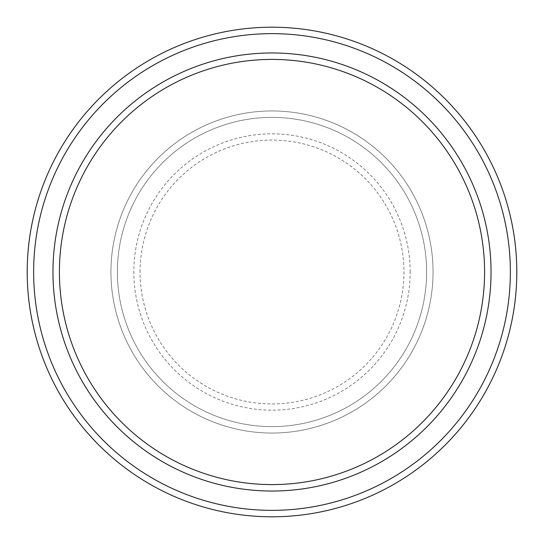 <?xml version="1.0" encoding="UTF-8"?>
<svg xmlns="http://www.w3.org/2000/svg" width="544" height="544" viewBox="0 0 544 544"><rect width="100%" height="100%" fill="white"/><g stroke="black" fill="none" stroke-linecap="round" stroke-linejoin="round"><path stroke-width="0.41" stroke-dasharray="2.72 2.04" d="M110.949 272A161.051 161.051 0 0 0 272 433.051A161.051 161.051 0 0 0 433.051 272A161.051 161.051 0 0 0 272 110.949A161.051 161.051 0 0 0 110.949 272A161.051 161.051 0 0 0 272 433.051A161.051 161.051 0 0 0 433.051 272A161.051 161.051 0 0 0 272 110.949A161.051 161.051 0 0 0 110.949 272A161.051 161.051 0 0 0 272 433.051A161.051 161.051 0 0 0 433.051 272A161.051 161.051 0 0 0 272 110.949A161.051 161.051 0 0 0 110.949 272A161.051 161.051 0 0 0 272 433.051A161.051 161.051 0 0 0 433.051 272A161.051 161.051 0 0 0 272 110.949A161.051 161.051 0 0 0 110.949 272A161.051 161.051 0 0 0 272 433.051A161.051 161.051 0 0 0 433.051 272A161.051 161.051 0 0 0 272 110.949A161.051 161.051 0 0 0 110.949 272A161.051 161.051 0 0 0 272 433.051A161.051 161.051 0 0 0 433.051 272A161.051 161.051 0 0 0 272 110.949A161.051 161.051 0 0 0 110.949 272A161.051 161.051 0 0 0 272 433.051A161.051 161.051 0 0 0 433.051 272A161.051 161.051 0 0 0 272 110.949A161.051 161.051 0 0 0 110.949 272A161.051 161.051 0 0 0 272 433.051A161.051 161.051 0 0 0 433.051 272A161.051 161.051 0 0 0 272 110.949A161.051 161.051 0 0 0 110.949 272M117.388 272A154.612 154.612 0 0 0 272 426.612A154.612 154.612 0 0 0 426.612 272A154.612 154.612 0 0 0 272 117.388A154.612 154.612 0 0 0 117.388 272A154.612 154.612 0 0 0 272 426.612A154.612 154.612 0 0 0 426.612 272A154.612 154.612 0 0 0 272 117.388A154.612 154.612 0 0 0 117.388 272A154.612 154.612 0 0 0 272 426.612A154.612 154.612 0 0 0 426.612 272A154.612 154.612 0 0 0 272 117.388A154.612 154.612 0 0 0 117.388 272A154.612 154.612 0 0 0 272 426.612A154.612 154.612 0 0 0 426.612 272A154.612 154.612 0 0 0 272 117.388A154.612 154.612 0 0 0 117.388 272A154.612 154.612 0 0 0 272 426.612A154.612 154.612 0 0 0 426.612 272A154.612 154.612 0 0 0 272 117.388A154.612 154.612 0 0 0 117.388 272M59.412 272A212.588 212.588 0 0 1 272 59.412A212.588 212.588 0 0 1 484.588 272A212.588 212.588 0 0 1 272 484.588A212.588 212.588 0 0 1 59.412 272A212.588 212.588 0 0 0 272 484.588A212.588 212.588 0 0 0 484.588 272A212.588 212.588 0 0 1 272 484.588A212.588 212.588 0 0 1 59.412 272A212.588 212.588 0 0 1 272 59.412A212.588 212.588 0 0 1 484.588 272A212.588 212.588 0 0 0 272 59.412A212.588 212.588 0 0 0 59.412 272M491.035 272A219.035 219.035 0 0 0 272 52.965A219.035 219.035 0 0 0 52.965 272A219.035 219.035 0 0 0 272 491.035A219.035 219.035 0 0 0 491.035 272A219.035 219.035 0 0 0 272 52.965A219.035 219.035 0 0 0 52.965 272A219.035 219.035 0 0 0 272 491.035A219.035 219.035 0 0 0 491.035 272A219.035 219.035 0 0 0 272 52.965A219.035 219.035 0 0 0 52.965 272A219.035 219.035 0 0 0 272 491.035A219.035 219.035 0 0 0 491.035 272A219.035 219.035 0 0 1 272 491.035A219.035 219.035 0 0 1 52.965 272A219.035 219.035 0 0 0 272 491.035A219.035 219.035 0 0 0 491.035 272A219.035 219.035 0 0 0 272 52.965A219.035 219.035 0 0 0 52.965 272A219.035 219.035 0 0 1 272 52.965A219.035 219.035 0 0 1 491.035 272M516.8 272A244.8 244.8 0 0 0 272 27.2A244.8 244.8 0 0 0 27.2 272A244.8 244.8 0 0 0 272 516.8A244.8 244.8 0 0 0 516.8 272M140.06 272A131.94 131.94 0 0 1 272 140.06A131.94 131.94 0 0 1 403.94 272A131.94 131.94 0 0 1 272 403.94A131.94 131.94 0 0 1 140.06 272M410.169 272A138.169 138.169 0 0 0 272 133.831A138.169 138.169 0 0 0 133.831 272A138.169 138.169 0 0 0 272 410.169A138.169 138.169 0 0 0 410.169 272"/><path stroke-width="0.82" d="M484.588 272A212.588 212.588 0 0 0 272 59.412A212.588 212.588 0 0 0 59.412 272A212.588 212.588 0 0 0 272 484.588A212.588 212.588 0 0 0 484.588 272M52.965 272A219.035 219.035 0 0 1 272 52.965A219.035 219.035 0 0 1 491.035 272A219.035 219.035 0 0 1 272 491.035A219.035 219.035 0 0 1 52.965 272M510.36 272A238.36 238.36 0 0 0 272 33.64A238.36 238.36 0 0 0 33.64 272A238.36 238.36 0 0 0 272 510.36A238.36 238.36 0 0 0 510.36 272M27.2 272A244.8 244.8 0 0 1 272 27.2A244.8 244.8 0 0 1 516.8 272A244.8 244.8 0 0 1 272 516.8A244.8 244.8 0 0 1 27.2 272"/></g></svg>
